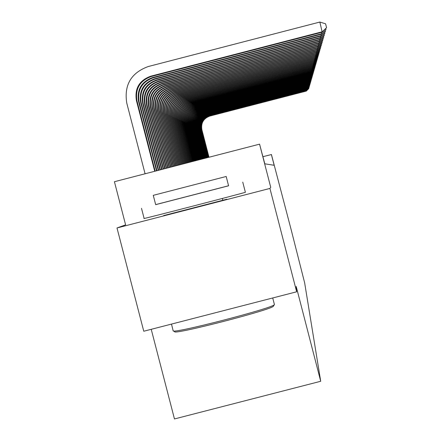 <?xml version="1.0" encoding="UTF-8"?>
<svg xmlns="http://www.w3.org/2000/svg" width="441" height="441" viewBox="0 0 441 441"><rect width="100%" height="100%" fill="white"/><g stroke="black" fill="none" stroke-linecap="round" stroke-linejoin="round"><path stroke-width="0.66" d="M163.694 215.572L226.883 199.216M151.23 329.317L174.465 418.95L320.712 381.278L304.654 282.874L291.264 230.108L271.43 154.543L262.957 156.671M320.712 381.278L296.187 286.407L296.655 291.793L143.766 331.241L116.997 227.969L269.931 188.428L270.735 187.342L259.573 144.157L114.423 181.714L125.608 224.866L116.997 227.969M296.655 291.793L269.931 188.428M259.573 144.157L264.804 163.815L274.159 165.281L271.369 154.493M155.182 171.169L136.947 100.763C135.084 88.801 139.83 80.725 151.18 76.541L322.211 32.21L319.852 22.05L148.187 66.552C131.098 72.853 123.954 85.008 126.754 103.018L145.083 173.782M154.73 171.284L136.401 100.52C134.533 88.514 139.295 80.411 150.69 76.21L322.343 31.719L326.577 27.667L322.211 32.21M319.852 22.05L325.579 23.803L326.577 27.667M273.53 306.01L273.392 306.225C271.728 309.786 172.596 335.32 174.686 331.654L173.44 330.921M171.494 324.091L173.153 330.756C170.965 334.493 272.61 308.309 274.291 304.698L274.429 304.483M155.667 204.607L228.565 185.755M141.5 208.328L144.119 218.449C138.105 220.373 245.896 192.508 245.378 192.276L245.405 192.265M228.598 185.799L155.679 204.657L153.264 195.335L226.189 176.477L228.581 185.804M156.516 170.821L138.557 101.48C136.716 89.65 141.412 81.662 152.641 77.522L321.82 33.676L321.489 32.397M156.957 170.711L139.086 101.717C137.256 89.925 141.93 81.971 153.121 77.848L321.687 34.155L325.987 29.679L321.687 34.155M325.728 28.671L325.987 29.679M158.253 170.375L140.651 102.417C138.843 90.752 143.468 82.88 154.537 78.801L321.302 35.578L320.982 34.337M158.683 170.265L141.17 102.643C139.362 91.022 143.975 83.178 155 79.11L321.175 36.041L325.414 31.636L321.175 36.041M325.16 30.655L325.414 31.636M159.94 169.939L142.691 103.326C140.905 91.822 145.469 84.06 156.379 80.041L320.805 37.424L320.491 36.223M160.359 169.829L143.193 103.547C141.412 92.086 145.96 84.352 156.831 80.345L320.679 37.876L324.857 33.538L320.679 37.876M324.609 32.584L324.857 33.538M161.582 169.515L144.67 104.208C142.912 92.864 147.41 85.212 158.17 81.243L320.32 39.221L320.017 38.053M161.985 169.41L145.161 104.423C143.402 93.123 147.889 85.493 158.611 81.541L320.199 39.662L324.317 35.39L320.199 39.662M324.074 34.459L324.317 35.39M163.181 169.101L146.599 105.068C144.863 93.878 149.301 86.331 159.912 82.417L319.846 40.969L319.554 39.833M163.572 168.997L147.074 105.278C145.343 94.126 149.764 86.607 160.342 82.704L319.731 41.399L323.788 37.187L319.731 41.399M323.556 36.283L323.788 37.187M164.736 168.699L148.474 105.901C146.759 94.865 151.136 87.417 161.61 83.558L319.383 42.672L319.102 41.564M165.116 168.6L148.937 106.105C147.228 95.107 151.588 87.687 162.029 83.84L319.273 43.086L323.275 38.94L319.273 43.086M323.049 38.058L323.275 38.94M166.246 168.308L150.298 106.716C148.606 95.824 152.928 88.476 163.264 84.666L318.937 44.326L318.661 43.246M166.621 168.208L150.745 106.915C149.064 96.061 153.369 88.74 163.666 84.942L318.826 44.734L322.779 40.644L318.826 44.734M322.558 39.784L322.779 40.644M167.723 167.922L152.073 107.51C150.409 96.761 154.67 89.506 164.868 85.752L318.501 45.936L318.231 44.888M168.082 167.828L152.514 107.703C150.85 96.992 155.1 89.76 165.265 86.017L318.396 46.333L322.294 42.303L318.396 46.333M322.079 41.465L322.294 42.303M169.157 167.552L153.81 108.282C152.162 97.67 156.368 90.515 166.433 86.805L318.077 47.507L317.812 46.487M169.509 167.464L154.234 108.469C152.592 97.896 156.787 90.763 166.819 87.064L317.972 47.893L321.82 43.918L317.972 47.893M321.61 43.102L321.82 43.918M170.557 167.189L155.497 109.032C153.87 98.558 158.021 91.491 167.96 87.831L317.663 49.039L317.41 48.041M170.899 167.1L155.91 109.214C154.289 98.778 158.429 91.734 168.335 88.084L317.564 49.414L321.357 45.489L317.564 49.414M321.153 44.701L321.357 45.489M171.918 166.836L157.139 109.765C155.535 99.423 159.636 92.45 169.449 88.834L317.261 50.528L317.013 49.557M172.255 166.753L157.542 109.947C155.943 99.638 160.033 92.682 169.813 89.076L317.162 50.897L320.91 47.027L317.162 50.897M320.712 46.255L320.91 47.027M173.247 166.494L158.743 110.482C157.156 100.267 161.208 93.376 170.899 89.81L316.87 51.983L316.621 51.035M173.572 166.411L159.135 110.652C157.558 100.476 161.593 93.608 171.257 90.047L316.77 52.341L320.469 48.521L316.77 52.341M320.276 47.771L320.469 48.521M174.542 166.158L160.304 111.176C158.738 101.094 162.74 94.286 172.31 90.758L316.484 53.405L316.247 52.479M174.862 166.075L160.689 111.347C159.129 101.292 163.12 94.512 172.663 90.995L316.39 53.752L320.045 49.982L316.39 53.752M319.857 49.249L320.045 49.982M175.805 165.833L161.83 111.854C160.287 101.893 164.239 95.173 173.693 91.689L316.114 54.789L315.877 53.885M176.119 165.75L162.205 112.025C160.667 102.091 164.609 95.388 174.03 91.915L316.021 55.125L319.626 51.41L316.021 55.125M319.444 50.687L319.626 51.41M177.039 165.513L163.319 112.521C161.792 102.676 165.7 96.033 175.038 92.593L315.745 56.139L315.519 55.257M177.343 165.436L163.688 112.681C162.167 102.869 166.059 96.248 175.369 92.819L315.657 56.47L319.223 52.799L315.657 56.47M319.041 52.099L319.223 52.799M178.247 165.199L164.774 113.166C163.264 103.442 167.122 96.882 176.356 93.481L315.392 57.457L315.166 56.597M178.544 165.121L165.132 113.326C163.628 103.629 167.475 97.086 176.676 93.696L315.304 57.782L318.821 54.155L315.304 57.782M318.645 53.471L318.821 54.155M179.421 164.895L166.196 113.8C164.702 104.192 168.517 97.704 177.64 94.341L315.045 58.741L314.824 57.903M179.713 164.824L166.544 113.954C165.055 104.374 168.859 97.908 177.955 94.556L314.957 59.061L318.435 55.478L314.957 59.061M318.264 54.811L318.435 55.478M180.573 164.598L167.58 114.417C166.108 104.919 169.879 98.508 178.892 95.184L314.703 60.004L314.488 59.182M180.854 164.526L167.922 114.572C166.45 105.101 170.209 98.707 179.2 95.394L314.62 60.312L318.055 56.773L314.62 60.312M317.889 56.123L318.055 56.773M181.698 164.306L168.936 115.024C167.481 105.631 171.207 99.297 180.115 96.011L314.372 61.227L314.163 60.428M181.973 164.234L169.272 115.173C167.817 105.807 171.532 99.49 180.419 96.215L314.29 61.531L317.685 58.041L314.29 61.531M317.52 57.402L317.685 58.041M182.795 164.024L170.259 115.614C168.82 106.331 172.503 100.063 181.317 96.816L314.047 62.429L313.843 61.646M183.065 163.953L170.584 115.757C169.151 106.501 172.822 100.256 181.609 97.014L313.964 62.727L317.327 59.276L313.964 62.727M317.162 58.653L317.327 59.276M183.864 163.749L171.555 116.192C170.132 107.009 173.776 100.813 182.486 97.604L313.727 63.603L313.529 62.837M184.129 163.677L171.874 116.33C170.452 107.18 174.085 101 182.772 97.797L313.65 63.895L316.969 60.483L313.65 63.895M316.814 59.871L316.969 60.483M184.917 163.473L172.822 116.755C171.411 107.676 175.016 101.551 183.632 98.376L313.419 64.755L313.226 64.006M185.176 163.407L173.131 116.893C171.725 107.841 175.32 101.733 183.914 98.564L313.342 65.036L316.627 61.663L313.342 65.036M316.473 61.067L316.627 61.663M185.942 163.209L174.057 117.306C172.663 108.326 176.229 102.268 184.751 99.131L313.116 65.874L312.928 65.141M186.196 163.142L174.366 117.444C172.977 108.486 176.527 102.444 185.027 99.313L313.038 66.15L316.285 62.82L313.038 66.15M316.136 62.236L316.285 62.82M186.945 162.95L175.27 117.846C173.892 108.966 177.414 102.974 185.848 99.864L312.818 66.971L312.63 66.26M187.193 162.883L175.568 117.979C174.195 109.12 177.712 103.144 186.119 100.046L312.746 67.247L315.954 63.951L312.746 67.247M315.806 63.383L315.954 63.951M187.927 162.696L176.455 118.375C175.094 109.589 178.577 103.657 186.918 100.587L312.526 68.046L312.349 67.346M188.169 162.635L176.747 118.502C175.386 109.743 178.864 103.828 187.182 100.763L312.454 68.316L315.629 65.059L312.454 68.316M315.486 64.496L315.629 65.059M188.891 162.448L177.613 118.894C176.268 110.2 179.719 104.335 187.965 101.292L312.245 69.099L312.068 68.416M189.128 162.387L177.899 119.02C176.554 110.349 180 104.5 188.224 101.469L312.173 69.358L315.315 66.139L312.173 69.358M315.172 65.593L315.315 66.139M189.834 162.205L178.754 119.401C177.414 110.796 180.832 104.991 188.996 101.987L311.963 70.13L311.793 69.457M190.065 162.145L179.029 119.522C177.701 110.945 181.108 105.156 189.25 102.158L311.897 70.384L315.006 67.203L311.897 70.384M314.868 66.663L315.006 67.203M190.755 161.963L179.862 119.891C178.544 111.38 181.924 105.636 189.999 102.659L311.693 71.139L311.522 70.483M190.981 161.908L180.137 120.018C178.82 111.523 182.188 105.796 190.247 102.83L311.627 71.387L314.698 68.239L311.627 71.387M314.565 67.716L314.698 68.239M191.659 161.731L180.953 120.382C179.647 111.953 182.987 106.27 190.986 103.326L311.423 72.126L311.258 71.481M191.879 161.671L181.223 120.498C179.917 112.097 183.252 106.424 191.229 103.486L311.357 72.368L314.4 69.254L311.357 72.368M314.268 68.741L314.4 69.254M192.541 161.5L182.017 120.856C180.727 112.516 184.035 106.887 191.951 103.971L311.164 73.096L310.999 72.462M192.761 161.445L182.282 120.972C180.992 112.653 184.294 107.042 192.188 104.131L311.098 73.333L314.113 70.251L311.098 73.333M313.981 69.75L314.113 70.251M193.406 161.279L183.065 121.319C181.786 113.067 185.06 107.494 192.893 104.611L310.911 74.044L310.751 73.426M193.621 161.224L183.324 121.435C182.045 113.205 185.314 107.648 193.13 104.765L310.844 74.275L313.827 71.227L310.844 74.275M313.7 70.736L313.827 71.227M194.255 161.059L184.09 121.777C182.822 113.607 186.063 108.089 193.825 105.234L310.657 74.97L310.503 74.364M194.464 161.004L184.344 121.892C183.076 113.739 186.311 108.238 194.051 105.388L310.596 75.202L313.545 72.186L310.596 75.202M313.419 71.701L313.545 72.186M195.087 160.844L185.093 122.223C183.836 114.136 187.05 108.673 194.729 105.846L310.409 75.88L310.26 75.29M195.297 160.789L185.341 122.333C184.09 114.263 187.293 108.817 194.955 105.994L310.348 76.106L313.27 73.123L310.348 76.106M313.149 72.649L313.27 73.123M195.909 160.629L186.08 122.664C184.834 114.654 188.015 109.247 195.622 106.446L310.172 76.773L310.017 76.194M196.107 160.579L186.323 122.774C185.082 114.781 188.257 109.385 195.843 106.59L310.111 76.993L313 74.038L310.111 76.993M312.884 73.575L313 74.038M196.708 160.425L187.045 123.094C185.815 115.162 188.963 109.803 196.493 107.031L309.935 77.649L309.786 77.081M196.906 160.375L187.282 123.199C186.058 115.283 189.2 109.947 196.708 107.174L309.874 77.87L312.735 74.942L309.874 77.87M312.619 74.485L312.735 74.942M197.491 160.221L187.993 123.519C186.775 115.658 189.895 110.355 197.353 107.61L309.703 78.509L309.554 77.947M197.684 160.171L188.224 123.623C187.012 115.779 190.121 110.493 197.562 107.753L309.643 78.724L312.482 75.824L309.643 78.724M312.366 75.378L312.482 75.824M198.263 160.022L188.919 123.932C187.712 116.148 190.804 110.895 198.191 108.172L309.472 79.352L309.328 78.801M198.45 159.973L189.15 124.031C187.949 116.27 191.03 111.027 198.4 108.315L309.417 79.562L312.222 76.695L309.417 79.562M312.112 76.254L312.222 76.695M199.018 159.824L189.834 124.34C188.638 116.628 191.697 111.424 199.018 108.729L309.251 80.179L309.108 79.639M199.205 159.78L190.06 124.439C188.864 116.744 191.918 111.556 199.222 108.866L309.196 80.383L311.974 77.544L309.196 80.383M311.864 77.114L311.974 77.544M199.762 159.636L190.727 124.737C189.542 117.097 192.574 111.942 199.828 109.274L309.031 80.99L308.893 80.46M199.944 159.587L190.947 124.836C189.768 117.212 192.794 112.069 200.027 109.407L308.976 81.188L311.732 78.382L308.976 81.188M311.622 77.958L311.732 78.382M200.49 159.444L191.603 125.128C190.429 117.56 193.434 112.455 200.622 109.809L308.816 81.783L308.683 81.265M200.666 159.399L191.824 125.222C190.65 117.675 193.649 112.576 200.815 109.941L308.761 81.982L311.489 79.198L308.761 81.982M311.385 78.785L311.489 79.198M201.201 159.262L192.469 125.514C191.306 118.012 194.283 112.951 201.399 110.333L308.606 82.566L308.474 82.059M201.377 159.218L192.678 125.608C191.521 118.127 194.492 113.078 201.592 110.459L308.551 82.759L311.258 80.003L308.551 82.759M311.153 79.595L311.258 80.003M201.906 159.08L193.312 125.889C192.16 118.458 195.109 113.442 202.165 110.845L308.397 83.332L308.27 82.836M202.077 159.036L193.522 125.983C192.375 118.568 195.319 113.569 202.353 110.972L308.347 83.525L311.026 80.797L308.347 83.525M310.922 80.394L311.026 80.797M202.595 158.903L194.145 126.258C193.004 118.894 195.925 113.927 202.915 111.353L308.193 84.088L308.066 83.597M202.761 158.859L194.349 126.352C193.213 119.004 196.129 114.048 203.103 111.479L308.143 84.275L310.8 81.568L308.143 84.275M310.696 81.177L310.8 81.568M203.268 158.727L194.961 126.622C193.831 119.324 196.73 114.401 203.654 111.849L307.994 84.826L307.868 84.347M203.439 158.683L195.165 126.716C194.034 119.434 196.923 114.517 203.836 111.97L307.945 85.014L310.574 82.335L307.945 85.014M310.475 81.949L310.574 82.335M203.935 158.556L195.765 126.98C194.641 119.748 197.513 114.864 204.381 112.339L307.796 85.554L307.675 85.08M204.1 158.512L195.964 127.069C194.845 119.853 197.706 114.98 204.558 112.461L307.746 85.736L310.354 83.079L307.746 85.736M310.26 82.704L310.354 83.079M204.585 158.385L196.554 127.333C195.44 120.161 198.285 115.322 205.093 112.819L307.603 86.271L307.482 85.802M204.751 158.341L196.747 127.421C195.639 120.266 198.478 115.437 205.269 112.935L307.553 86.447L310.139 83.818L307.553 86.447M310.045 83.443L310.139 83.818M205.23 158.22L197.325 127.675C196.223 120.569 199.045 115.774 205.793 113.287L307.416 86.971L307.294 86.513M205.39 158.176L197.518 127.763C196.416 120.669 199.233 115.884 205.964 113.403L307.366 87.147L309.929 84.54L307.366 87.147M309.836 84.176L309.929 84.54M205.859 158.054L198.086 128.017C196.995 120.972 199.79 116.215 206.482 113.75L307.228 87.66L307.112 87.213M206.019 158.016L198.274 128.099C197.182 121.071 199.977 116.325 206.653 113.866L307.184 87.831L309.72 85.251L307.184 87.831M309.626 84.892L309.72 85.251M206.482 157.895L198.836 128.348C197.75 121.363 200.523 116.65 207.16 114.208L307.046 88.338L306.93 87.897M206.636 157.856L199.018 128.43C197.937 121.462 200.705 116.755 207.325 114.318L306.997 88.509L309.516 85.945L306.997 88.509M309.422 85.593L309.516 85.945M207.088 157.735L199.569 128.678C198.494 121.749 201.245 117.074 207.821 114.654L306.864 89.005L306.754 88.569M207.242 157.696L199.751 128.761C198.682 121.848 201.427 117.179 207.987 114.765L306.82 89.17L309.317 86.634L306.82 89.17M309.224 86.287L309.317 86.634M207.689 157.58L200.291 128.998C199.227 122.129 201.956 117.493 208.477 115.095L306.688 89.661L306.578 89.236M207.838 157.542L200.473 129.081C199.409 122.223 202.132 117.598 208.637 115.2L306.644 89.826L309.119 87.307L306.644 89.826M309.031 86.965L309.119 87.307M208.279 157.431L201.002 129.318C199.949 122.504 202.651 117.907 209.117 115.525L306.512 90.306L306.407 89.887M208.428 157.393L201.179 129.395C200.126 122.598 202.827 118.012 209.277 115.636L306.467 90.466L308.926 87.974L306.467 90.466M308.838 87.638L308.926 87.974M208.858 157.277L201.702 129.626C200.655 122.874 203.34 118.315 209.751 115.95L306.341 90.94L306.236 90.526M209.001 157.244L201.879 129.704C200.831 122.962 203.51 118.414 209.91 116.055L306.297 91.094L308.733 88.624L306.297 91.094M308.645 88.294L308.733 88.624M136.401 100.52L136.947 100.763M150.69 76.21L151.18 76.541M138.557 101.48L139.086 101.717M152.641 77.522L153.121 77.848M140.651 102.417L141.17 102.643M154.537 78.801L155 79.11M142.691 103.326L143.193 103.547M156.379 80.041L156.831 80.345M144.67 104.208L145.161 104.423M158.17 81.243L158.611 81.541M146.599 105.068L147.074 105.278M159.912 82.417L160.342 82.704M148.474 105.901L148.937 106.105M161.61 83.558L162.029 83.84M150.298 106.716L150.745 106.915M163.264 84.666L163.666 84.942M152.073 107.51L152.514 107.703M164.868 85.752L165.265 86.017M153.81 108.282L154.234 108.469M166.433 86.805L166.819 87.064M155.497 109.032L155.91 109.214M167.96 87.831L168.335 88.084M157.139 109.765L157.542 109.947M169.449 88.834L169.813 89.076M158.743 110.482L159.135 110.652M170.899 89.81L171.257 90.047M160.304 111.176L160.689 111.347M172.31 90.758L172.663 90.995M161.83 111.854L162.205 112.025M173.693 91.689L174.03 91.915M163.319 112.521L163.688 112.681M175.038 92.593L175.369 92.819M164.774 113.166L165.132 113.326M176.356 93.481L176.676 93.696M166.196 113.8L166.544 113.954M177.64 94.341L177.955 94.556M167.58 114.417L167.922 114.572M178.892 95.184L179.2 95.394M168.936 115.024L169.272 115.173M180.115 96.011L180.419 96.215M170.259 115.614L170.584 115.757M181.317 96.816L181.609 97.014M171.555 116.192L171.874 116.33M182.486 97.604L182.772 97.797M172.822 116.755L173.131 116.893M183.632 98.376L183.914 98.564M174.057 117.306L174.366 117.444M184.751 99.131L185.027 99.313M175.27 117.846L175.568 117.979M176.455 118.375L176.747 118.502M177.613 118.894L177.899 119.02M178.754 119.401L179.029 119.522M179.862 119.891L180.137 120.018M273.392 306.225L274.291 304.698M242.754 182.139L245.378 192.276M272.714 297.973L274.418 304.538M222.352 198.461L222.843 200.357"/></g></svg>
